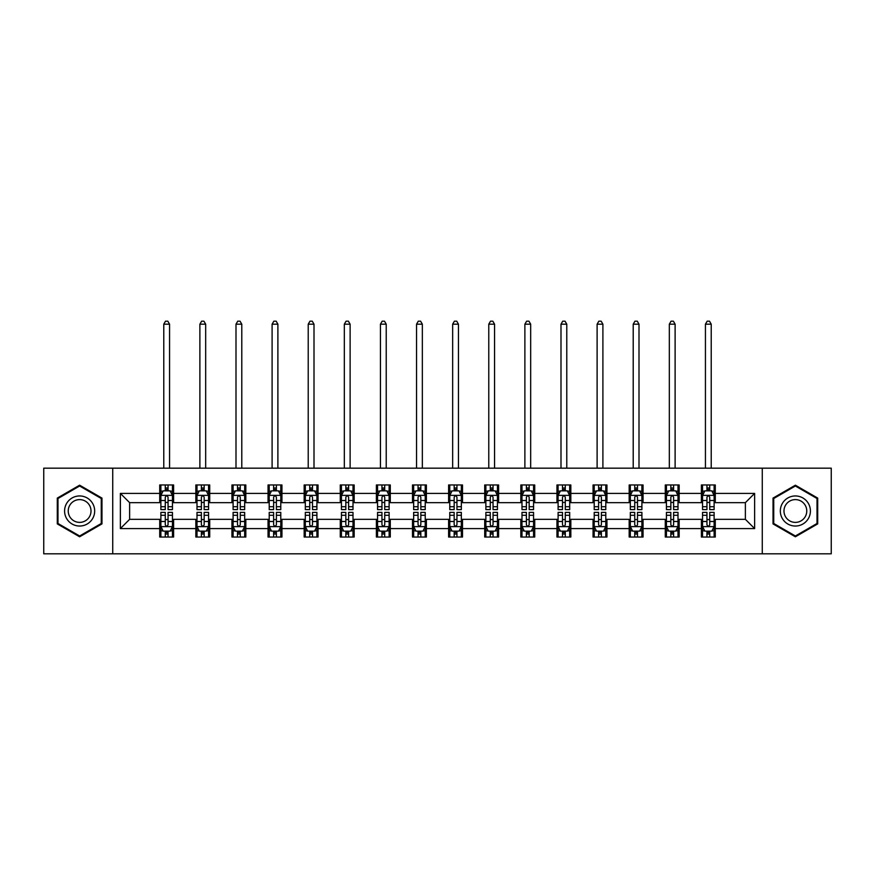 <?xml version="1.0" encoding="UTF-8"?>
<svg xmlns="http://www.w3.org/2000/svg" width="875" height="875" viewBox="0 0 875 875"><rect width="100%" height="100%" fill="white"/><g stroke="black" fill="none" stroke-linecap="round" stroke-linejoin="round"><path stroke-width="1.31" d="M762.267 553.82L831.25 553.82L831.25 468.169L762.267 468.169L762.267 553.82L112.733 553.82L112.733 468.169L43.75 468.169L43.75 553.82L112.733 553.82M762.267 468.169L112.733 468.169M715.28 493.402L715.28 484.958L701.389 484.958L701.389 493.402L679.164 493.402L679.164 484.958L665.273 484.958L665.273 493.402L643.059 493.402L643.059 484.958L629.169 484.958L629.169 493.402L606.944 493.402L606.944 484.958L593.053 484.958L593.053 493.402L570.828 493.402L570.828 484.958L556.948 484.958L556.948 493.402L534.723 493.402L534.723 484.958L520.833 484.958L520.833 493.402L498.608 493.402L498.608 484.958L484.717 484.958L484.717 493.402L462.503 493.402L462.503 484.958L448.613 484.958L448.613 493.402L426.387 493.402L426.387 484.958L412.497 484.958L412.497 493.402L390.283 493.402L390.283 484.958L376.392 484.958L376.392 493.402L354.167 493.402L354.167 484.958L340.277 484.958L340.277 493.402L318.052 493.402L318.052 484.958L304.172 484.958L304.172 493.402L281.947 493.402L281.947 484.958L268.056 484.958L268.056 493.402L245.831 493.402L245.831 484.958L231.941 484.958L231.941 493.402L209.727 493.402L209.727 484.958L195.836 484.958L195.836 493.402L173.611 493.402L173.611 484.958L159.72 484.958L159.72 493.402L120.367 493.402L120.367 528.587L129.631 519.323L159.72 519.323L159.72 537.042L173.611 537.042L173.611 519.323L195.836 519.323L195.836 537.042L209.727 537.042L209.727 519.323L231.941 519.323L231.941 537.042L245.831 537.042L245.831 519.323L268.056 519.323L268.056 537.042L281.947 537.042L281.947 519.323L304.172 519.323L304.172 537.042L318.052 537.042L318.052 519.323L340.277 519.323L340.277 537.042L354.167 537.042L354.167 519.323L376.392 519.323L376.392 537.042L390.283 537.042L390.283 519.323L412.497 519.323L412.497 537.042L426.387 537.042L426.387 519.323L448.613 519.323L448.613 537.042L462.503 537.042L462.503 519.323L484.717 519.323L484.717 537.042L498.608 537.042L498.608 519.323L520.833 519.323L520.833 537.042L534.723 537.042L534.723 519.323L556.948 519.323L556.948 537.042L570.828 537.042L570.828 519.323L593.053 519.323L593.053 537.042L606.944 537.042L606.944 519.323L629.169 519.323L629.169 537.042L643.059 537.042L643.059 519.323L665.273 519.323L665.273 537.042L679.164 537.042L679.164 519.323L701.389 519.323L701.389 537.042L715.28 537.042L715.28 519.323L745.369 519.323L745.369 502.666L715.28 502.666L715.28 493.402L754.633 493.402L754.633 528.587L715.28 528.587M701.389 528.587L679.164 528.587M665.273 528.587L643.059 528.587M629.169 528.587L606.944 528.587M593.053 528.587L570.828 528.587M556.948 528.587L534.723 528.587M520.833 528.587L498.608 528.587M484.717 528.587L462.503 528.587M448.613 528.587L426.387 528.587M412.497 528.587L390.283 528.587M376.392 528.587L354.167 528.587M340.277 528.587L318.052 528.587M304.172 528.587L281.947 528.587M268.056 528.587L245.831 528.587M231.941 528.587L209.727 528.587M195.836 528.587L173.611 528.587M159.72 528.587L120.367 528.587M701.389 493.402L701.389 502.666L679.164 502.666L679.164 493.402M665.273 493.402L665.273 502.666L643.059 502.666L643.059 493.402M629.169 493.402L629.169 502.666L606.944 502.666L606.944 493.402M593.053 493.402L593.053 502.666L570.828 502.666L570.828 493.402M556.948 493.402L556.948 502.666L534.723 502.666L534.723 493.402M520.833 493.402L520.833 502.666L498.608 502.666L498.608 493.402M484.717 493.402L484.717 502.666L462.503 502.666L462.503 493.402M448.613 493.402L448.613 502.666L426.387 502.666L426.387 493.402M412.497 493.402L412.497 502.666L390.283 502.666L390.283 493.402M376.392 493.402L376.392 502.666L354.167 502.666L354.167 493.402M340.277 493.402L340.277 502.666L318.052 502.666L318.052 493.402M304.172 493.402L304.172 502.666L281.947 502.666L281.947 493.402M268.056 493.402L268.056 502.666L245.831 502.666L245.831 493.402M231.941 493.402L231.941 502.666L209.727 502.666L209.727 493.402M195.836 493.402L195.836 502.666L173.611 502.666L173.611 493.402M159.72 493.402L159.72 502.666L129.631 502.666L120.367 493.402M129.631 502.666L129.631 519.323M754.633 528.587L745.369 519.323M745.369 502.666L754.633 493.402M159.72 490.744L160.88 490.744M165.277 490.744L168.055 490.744M172.452 490.744L173.611 490.744M159.72 502.436L160.88 502.436M165.277 502.436L168.055 502.436M172.452 502.436L173.611 502.436M159.72 519.564L160.88 519.564M165.277 519.564L168.055 519.564M172.452 519.564L173.611 519.564M159.72 531.245L160.88 531.245M165.277 531.245L168.055 531.245M172.452 531.245L173.611 531.245M195.836 519.564L196.995 519.564M201.392 519.564L204.17 519.564M208.567 519.564L209.727 519.564M195.836 531.245L196.995 531.245M201.392 531.245L204.17 531.245M208.567 531.245L209.727 531.245M195.836 490.744L196.995 490.744M201.392 490.744L204.17 490.744M208.567 490.744L209.727 490.744M195.836 502.436L196.995 502.436M201.392 502.436L204.17 502.436M208.567 502.436L209.727 502.436M231.941 519.564L233.1 519.564M237.497 519.564L240.275 519.564M244.672 519.564L245.831 519.564M231.941 531.245L233.1 531.245M237.497 531.245L240.275 531.245M244.672 531.245L245.831 531.245M231.941 490.744L233.1 490.744M237.497 490.744L240.275 490.744M244.672 490.744L245.831 490.744M231.941 502.436L233.1 502.436M237.497 502.436L240.275 502.436M244.672 502.436L245.831 502.436M268.056 519.564L269.216 519.564M273.613 519.564L276.391 519.564M280.788 519.564L281.947 519.564M268.056 531.245L269.216 531.245M273.613 531.245L276.391 531.245M280.788 531.245L281.947 531.245M268.056 490.744L269.216 490.744M273.613 490.744L276.391 490.744M280.788 490.744L281.947 490.744M268.056 502.436L269.216 502.436M273.613 502.436L276.391 502.436M280.788 502.436L281.947 502.436M304.172 519.564L305.32 519.564M309.717 519.564L312.495 519.564M316.903 519.564L318.052 519.564M304.172 531.245L305.32 531.245M309.717 531.245L312.495 531.245M316.903 531.245L318.052 531.245M304.172 490.744L305.32 490.744M309.717 490.744L312.495 490.744M316.903 490.744L318.052 490.744M304.172 502.436L305.32 502.436M309.717 502.436L312.495 502.436M316.903 502.436L318.052 502.436M340.277 519.564L341.436 519.564M345.833 519.564L348.611 519.564M353.008 519.564L354.167 519.564M340.277 531.245L341.436 531.245M345.833 531.245L348.611 531.245M353.008 531.245L354.167 531.245M340.277 490.744L341.436 490.744M345.833 490.744L348.611 490.744M353.008 490.744L354.167 490.744M340.277 502.436L341.436 502.436M345.833 502.436L348.611 502.436M353.008 502.436L354.167 502.436M376.392 519.564L377.552 519.564M381.948 519.564L384.727 519.564M389.123 519.564L390.283 519.564M376.392 531.245L377.552 531.245M381.948 531.245L384.727 531.245M389.123 531.245L390.283 531.245M376.392 490.744L377.552 490.744M381.948 490.744L384.727 490.744M389.123 490.744L390.283 490.744M376.392 502.436L377.552 502.436M381.948 502.436L384.727 502.436M389.123 502.436L390.283 502.436M412.497 519.564L413.656 519.564M418.053 519.564L420.831 519.564M425.228 519.564L426.387 519.564M412.497 531.245L413.656 531.245M418.053 531.245L420.831 531.245M425.228 531.245L426.387 531.245M412.497 490.744L413.656 490.744M418.053 490.744L420.831 490.744M425.228 490.744L426.387 490.744M412.497 502.436L413.656 502.436M418.053 502.436L420.831 502.436M425.228 502.436L426.387 502.436M448.613 519.564L449.772 519.564M454.169 519.564L456.947 519.564M461.344 519.564L462.503 519.564M448.613 531.245L449.772 531.245M454.169 531.245L456.947 531.245M461.344 531.245L462.503 531.245M448.613 490.744L449.772 490.744M454.169 490.744L456.947 490.744M461.344 490.744L462.503 490.744M448.613 502.436L449.772 502.436M454.169 502.436L456.947 502.436M461.344 502.436L462.503 502.436M484.717 519.564L485.877 519.564M490.273 519.564L493.052 519.564M497.448 519.564L498.608 519.564M484.717 531.245L485.877 531.245M490.273 531.245L493.052 531.245M497.448 531.245L498.608 531.245M484.717 490.744L485.877 490.744M490.273 490.744L493.052 490.744M497.448 490.744L498.608 490.744M484.717 502.436L485.877 502.436M490.273 502.436L493.052 502.436M497.448 502.436L498.608 502.436M520.833 519.564L521.992 519.564M526.389 519.564L529.167 519.564M533.564 519.564L534.723 519.564M520.833 531.245L521.992 531.245M526.389 531.245L529.167 531.245M533.564 531.245L534.723 531.245M520.833 490.744L521.992 490.744M526.389 490.744L529.167 490.744M533.564 490.744L534.723 490.744M520.833 502.436L521.992 502.436M526.389 502.436L529.167 502.436M533.564 502.436L534.723 502.436M556.948 519.564L558.097 519.564M562.505 519.564L565.283 519.564M569.68 519.564L570.828 519.564M556.948 531.245L558.097 531.245M562.505 531.245L565.283 531.245M569.68 531.245L570.828 531.245M556.948 490.744L558.097 490.744M562.505 490.744L565.283 490.744M569.68 490.744L570.828 490.744M556.948 502.436L558.097 502.436M562.505 502.436L565.283 502.436M569.68 502.436L570.828 502.436M593.053 519.564L594.212 519.564M598.609 519.564L601.388 519.564M605.784 519.564L606.944 519.564M593.053 531.245L594.212 531.245M598.609 531.245L601.388 531.245M605.784 531.245L606.944 531.245M593.053 490.744L594.212 490.744M598.609 490.744L601.388 490.744M605.784 490.744L606.944 490.744M593.053 502.436L594.212 502.436M598.609 502.436L601.388 502.436M605.784 502.436L606.944 502.436M629.169 519.564L630.328 519.564M634.725 519.564L637.503 519.564M641.9 519.564L643.059 519.564M629.169 531.245L630.328 531.245M634.725 531.245L637.503 531.245M641.9 531.245L643.059 531.245M629.169 490.744L630.328 490.744M634.725 490.744L637.503 490.744M641.9 490.744L643.059 490.744M629.169 502.436L630.328 502.436M634.725 502.436L637.503 502.436M641.9 502.436L643.059 502.436M665.273 519.564L666.433 519.564M670.83 519.564L673.608 519.564M678.005 519.564L679.164 519.564M665.273 531.245L666.433 531.245M670.83 531.245L673.608 531.245M678.005 531.245L679.164 531.245M665.273 490.744L666.433 490.744M670.83 490.744L673.608 490.744M678.005 490.744L679.164 490.744M665.273 502.436L666.433 502.436M670.83 502.436L673.608 502.436M678.005 502.436L679.164 502.436M701.389 519.564L702.548 519.564M706.945 519.564L709.723 519.564M714.12 519.564L715.28 519.564M701.389 531.245L702.548 531.245M706.945 531.245L709.723 531.245M714.12 531.245L715.28 531.245M701.389 490.744L702.548 490.744M706.945 490.744L709.723 490.744M714.12 490.744L715.28 490.744M701.389 502.436L702.548 502.436M706.945 502.436L709.723 502.436M714.12 502.436L715.28 502.436M79.625 536.791L101.97 523.895L101.97 498.094L79.625 485.198L57.291 498.094L57.291 523.895L79.625 536.791M817.709 498.094L795.375 485.198L773.03 498.094L773.03 523.895L795.375 536.791L817.709 523.895L817.709 498.094M168.055 487.966L165.277 487.966M172.452 506.702L168.055 506.702L168.055 509.611L172.452 509.611L172.452 495.491L170.144 490.853L163.198 490.853L160.88 495.491L160.88 509.611L165.277 509.611L165.277 506.702L160.88 506.702M160.88 495.491L160.88 484.958M172.452 495.491L172.452 484.958M165.277 490.853L165.277 484.958M168.055 484.958L168.055 490.853M168.055 506.702L168.055 497.219C167.136 495.436 166.206 495.436 165.277 497.219L165.277 506.702M169.564 468.169L169.564 324.188L163.778 324.188L163.778 468.169M163.778 324.188L165.506 321.18L167.825 321.18L169.564 324.188M165.277 534.023L168.055 534.023M160.88 515.288L165.277 515.288L165.277 512.389L160.88 512.389L160.88 526.509L163.198 531.136L170.144 531.136L172.452 526.509L172.452 512.389L168.055 512.389L168.055 515.288L172.452 515.288M172.452 526.509L172.452 537.042M160.88 526.509L160.88 537.042M168.055 531.136L168.055 537.042M165.277 537.042L165.277 531.136M165.277 515.288L165.277 524.77C166.206 526.553 167.125 526.553 168.055 524.77L168.055 515.288M92.662 518.514A15.05 15.05 0 0 0 87.15 497.962A15.05 15.05 0 0 0 66.598 503.475A15.05 15.05 0 0 0 72.111 524.027A15.05 15.05 0 0 0 92.662 518.514M89.491 516.688A11.397 11.397 0 0 0 85.323 501.134A11.397 11.397 0 0 0 69.759 505.302A11.397 11.397 0 0 0 73.938 520.866A11.397 11.397 0 0 0 89.491 516.688M57.991 523.491L57.991 498.498L79.625 486.008L101.27 498.498L101.27 523.491L79.625 535.992L57.991 523.491M795.375 495.95A15.05 15.05 0 0 0 780.325 511A15.05 15.05 0 0 0 795.375 526.039A15.05 15.05 0 0 0 810.414 511A15.05 15.05 0 0 0 795.375 495.95M795.375 499.603A11.397 11.397 0 0 0 783.978 511A11.397 11.397 0 0 0 795.375 522.386A11.397 11.397 0 0 0 806.761 511A11.397 11.397 0 0 0 795.375 499.603M817.009 523.491L795.375 535.992L773.73 523.491L773.73 498.498L795.375 486.008L817.009 498.498L817.009 523.491M204.17 487.966L201.392 487.966M208.567 506.702L204.17 506.702L204.17 509.611L208.567 509.611L208.567 495.491L206.248 490.853L199.303 490.853L196.995 495.491L196.995 509.611L201.392 509.611L201.392 506.702L196.995 506.702M196.995 495.491L196.995 484.958M208.567 495.491L208.567 484.958M201.392 490.853L201.392 484.958M204.17 484.958L204.17 490.853M204.17 506.702L204.17 497.219C203.241 495.436 202.311 495.436 201.392 497.219L201.392 506.702M205.669 468.169L205.669 324.188L199.883 324.188L199.883 468.169M199.883 324.188L201.622 321.18L203.941 321.18L205.669 324.188M240.275 487.966L237.497 487.966M244.672 506.702L240.275 506.702L240.275 509.611L244.672 509.611L244.672 495.491L242.364 490.853L235.419 490.853L233.1 495.491L233.1 509.611L237.497 509.611L237.497 506.702L233.1 506.702M233.1 495.491L233.1 484.958M244.672 495.491L244.672 484.958M237.497 490.853L237.497 484.958M240.275 484.958L240.275 490.853M240.275 506.702L240.275 497.219C239.356 495.436 238.427 495.436 237.497 497.219L237.497 506.702M241.784 468.169L241.784 324.188L235.998 324.188L235.998 468.169M235.998 324.188L237.727 321.18L240.045 321.18L241.784 324.188M201.392 534.023L204.17 534.023M196.995 515.288L201.392 515.288L201.392 512.389L196.995 512.389L196.995 526.509L199.303 531.136L206.248 531.136L208.567 526.509L208.567 512.389L204.17 512.389L204.17 515.288L208.567 515.288M208.567 526.509L208.567 537.042M196.995 526.509L196.995 537.042M204.17 531.136L204.17 537.042M201.392 537.042L201.392 531.136M201.392 515.288L201.392 524.77C202.311 526.553 203.241 526.553 204.17 524.77L204.17 515.288M237.497 534.023L240.275 534.023M233.1 515.288L237.497 515.288L237.497 512.389L233.1 512.389L233.1 526.509L235.419 531.136L242.364 531.136L244.672 526.509L244.672 512.389L240.275 512.389L240.275 515.288L244.672 515.288M244.672 526.509L244.672 537.042M233.1 526.509L233.1 537.042M240.275 531.136L240.275 537.042M237.497 537.042L237.497 531.136M237.497 515.288L237.497 524.77C238.427 526.553 239.345 526.553 240.275 524.77L240.275 515.288M276.391 487.966L273.613 487.966M280.788 506.702L276.391 506.702L276.391 509.611L280.788 509.611L280.788 495.491L278.469 490.853L271.523 490.853L269.216 495.491L269.216 509.611L273.613 509.611L273.613 506.702L269.216 506.702M269.216 495.491L269.216 484.958M280.788 495.491L280.788 484.958M273.613 490.853L273.613 484.958M276.391 484.958L276.391 490.853M276.391 506.702L276.391 497.219C275.461 495.436 274.542 495.436 273.613 497.219L273.613 506.702M277.889 468.169L277.889 324.188L272.103 324.188L272.103 468.169M272.103 324.188L273.842 321.18L276.161 321.18L277.889 324.188M312.495 487.966L309.717 487.966M316.903 506.702L312.495 506.702L312.495 509.611L316.903 509.611L316.903 495.491L314.584 490.853L307.639 490.853L305.32 495.491L305.32 509.611L309.717 509.611L309.717 506.702L305.32 506.702M305.32 495.491L305.32 484.958M316.903 495.491L316.903 484.958M309.717 490.853L309.717 484.958M312.495 484.958L312.495 490.853M312.495 506.702L312.495 497.219C311.577 495.436 310.647 495.436 309.717 497.219L309.717 506.702M314.005 468.169L314.005 324.188L308.219 324.188L308.219 468.169M308.219 324.188L309.958 321.18L312.266 321.18L314.005 324.188M348.611 487.966L345.833 487.966M353.008 506.702L348.611 506.702L348.611 509.611L353.008 509.611L353.008 495.491L350.689 490.853L343.755 490.853L341.436 495.491L341.436 509.611L345.833 509.611L345.833 506.702L341.436 506.702M341.436 495.491L341.436 484.958M353.008 495.491L353.008 484.958M345.833 490.853L345.833 484.958M348.611 484.958L348.611 490.853M348.611 506.702L348.611 497.219C347.681 495.436 346.763 495.436 345.833 497.219L345.833 506.702M350.12 468.169L350.12 324.188L344.323 324.188L344.323 468.169M344.323 324.188L346.062 321.18L348.381 321.18L350.12 324.188M273.613 534.023L276.391 534.023M269.216 515.288L273.613 515.288L273.613 512.389L269.216 512.389L269.216 526.509L271.523 531.136L278.469 531.136L280.788 526.509L280.788 512.389L276.391 512.389L276.391 515.288L280.788 515.288M280.788 526.509L280.788 537.042M269.216 526.509L269.216 537.042M276.391 531.136L276.391 537.042M273.613 537.042L273.613 531.136M273.613 515.288L273.613 524.77C274.531 526.553 275.461 526.553 276.391 524.77L276.391 515.288M309.717 534.023L312.495 534.023M305.32 515.288L309.717 515.288L309.717 512.389L305.32 512.389L305.32 526.509L307.639 531.136L314.584 531.136L316.903 526.509L316.903 512.389L312.495 512.389L312.495 515.288L316.903 515.288M316.903 526.509L316.903 537.042M305.32 526.509L305.32 537.042M312.495 531.136L312.495 537.042M309.717 537.042L309.717 531.136M309.717 515.288L309.717 524.77C310.647 526.553 311.577 526.553 312.495 524.77L312.495 515.288M345.833 534.023L348.611 534.023M341.436 515.288L345.833 515.288L345.833 512.389L341.436 512.389L341.436 526.509L343.755 531.136L350.689 531.136L353.008 526.509L353.008 512.389L348.611 512.389L348.611 515.288L353.008 515.288M353.008 526.509L353.008 537.042M341.436 526.509L341.436 537.042M348.611 531.136L348.611 537.042M345.833 537.042L345.833 531.136M345.833 515.288L345.833 524.77C346.763 526.553 347.681 526.553 348.611 524.77L348.611 515.288M381.948 534.023L384.727 534.023M377.552 515.288L381.948 515.288L381.948 512.389L377.552 512.389L377.552 526.509L379.859 531.136L386.805 531.136L389.123 526.509L389.123 512.389L384.727 512.389L384.727 515.288L389.123 515.288M389.123 526.509L389.123 537.042M377.552 526.509L377.552 537.042M384.727 531.136L384.727 537.042M381.948 537.042L381.948 531.136M381.948 515.288L381.948 524.77C382.867 526.553 383.797 526.553 384.727 524.77L384.727 515.288M418.053 534.023L420.831 534.023M413.656 515.288L418.053 515.288L418.053 512.389L413.656 512.389L413.656 526.509L415.975 531.136L422.92 531.136L425.228 526.509L425.228 512.389L420.831 512.389L420.831 515.288L425.228 515.288M425.228 526.509L425.228 537.042M413.656 526.509L413.656 537.042M420.831 531.136L420.831 537.042M418.053 537.042L418.053 531.136M418.053 515.288L418.053 524.77C418.983 526.553 419.902 526.553 420.831 524.77L420.831 515.288M454.169 534.023L456.947 534.023M449.772 515.288L454.169 515.288L454.169 512.389L449.772 512.389L449.772 526.509L452.08 531.136L459.025 531.136L461.344 526.509L461.344 512.389L456.947 512.389L456.947 515.288L461.344 515.288M461.344 526.509L461.344 537.042M449.772 526.509L449.772 537.042M456.947 531.136L456.947 537.042M454.169 537.042L454.169 531.136M454.169 515.288L454.169 524.77C455.087 526.553 456.017 526.553 456.947 524.77L456.947 515.288M490.273 534.023L493.052 534.023M485.877 515.288L490.273 515.288L490.273 512.389L485.877 512.389L485.877 526.509L488.195 531.136L495.141 531.136L497.448 526.509L497.448 512.389L493.052 512.389L493.052 515.288L497.448 515.288M497.448 526.509L497.448 537.042M485.877 526.509L485.877 537.042M493.052 531.136L493.052 537.042M490.273 537.042L490.273 531.136M490.273 515.288L490.273 524.77C491.203 526.553 492.133 526.553 493.052 524.77L493.052 515.288M526.389 534.023L529.167 534.023M521.992 515.288L526.389 515.288L526.389 512.389L521.992 512.389L521.992 526.509L524.311 531.136L531.245 531.136L533.564 526.509L533.564 512.389L529.167 512.389L529.167 515.288L533.564 515.288M533.564 526.509L533.564 537.042M521.992 526.509L521.992 537.042M529.167 531.136L529.167 537.042M526.389 537.042L526.389 531.136M526.389 515.288L526.389 524.77C527.319 526.553 528.237 526.553 529.167 524.77L529.167 515.288M562.505 534.023L565.283 534.023M558.097 515.288L562.505 515.288L562.505 512.389L558.097 512.389L558.097 526.509L560.416 531.136L567.361 531.136L569.68 526.509L569.68 512.389L565.283 512.389L565.283 515.288L569.68 515.288M569.68 526.509L569.68 537.042M558.097 526.509L558.097 537.042M565.283 531.136L565.283 537.042M562.505 537.042L562.505 531.136M562.505 515.288L562.505 524.77C563.423 526.553 564.353 526.553 565.283 524.77L565.283 515.288M598.609 534.023L601.388 534.023M594.212 515.288L598.609 515.288L598.609 512.389L594.212 512.389L594.212 526.509L596.531 531.136L603.477 531.136L605.784 526.509L605.784 512.389L601.388 512.389L601.388 515.288L605.784 515.288M605.784 526.509L605.784 537.042M594.212 526.509L594.212 537.042M601.388 531.136L601.388 537.042M598.609 537.042L598.609 531.136M598.609 515.288L598.609 524.77C599.539 526.553 600.458 526.553 601.388 524.77L601.388 515.288M634.725 534.023L637.503 534.023M630.328 515.288L634.725 515.288L634.725 512.389L630.328 512.389L630.328 526.509L632.636 531.136L639.581 531.136L641.9 526.509L641.9 512.389L637.503 512.389L637.503 515.288L641.9 515.288M641.9 526.509L641.9 537.042M630.328 526.509L630.328 537.042M637.503 531.136L637.503 537.042M634.725 537.042L634.725 531.136M634.725 515.288L634.725 524.77C635.644 526.553 636.573 526.553 637.503 524.77L637.503 515.288M670.83 534.023L673.608 534.023M666.433 515.288L670.83 515.288L670.83 512.389L666.433 512.389L666.433 526.509L668.752 531.136L675.697 531.136L678.005 526.509L678.005 512.389L673.608 512.389L673.608 515.288L678.005 515.288M678.005 526.509L678.005 537.042M666.433 526.509L666.433 537.042M673.608 531.136L673.608 537.042M670.83 537.042L670.83 531.136M670.83 515.288L670.83 524.77C671.759 526.553 672.689 526.553 673.608 524.77L673.608 515.288M384.727 487.966L381.948 487.966M389.123 506.702L384.727 506.702L384.727 509.611L389.123 509.611L389.123 495.491L386.805 490.853L379.859 490.853L377.552 495.491L377.552 509.611L381.948 509.611L381.948 506.702L377.552 506.702M377.552 495.491L377.552 484.958M389.123 495.491L389.123 484.958M381.948 490.853L381.948 484.958M384.727 484.958L384.727 490.853M384.727 506.702L384.727 497.219C383.797 495.436 382.867 495.436 381.948 497.219L381.948 506.702M386.225 468.169L386.225 324.188L380.439 324.188L380.439 468.169M380.439 324.188L382.178 321.18L384.486 321.18L386.225 324.188M420.831 487.966L418.053 487.966M425.228 506.702L420.831 506.702L420.831 509.611L425.228 509.611L425.228 495.491L422.92 490.853L415.975 490.853L413.656 495.491L413.656 509.611L418.053 509.611L418.053 506.702L413.656 506.702M413.656 495.491L413.656 484.958M425.228 495.491L425.228 484.958M418.053 490.853L418.053 484.958M420.831 484.958L420.831 490.853M420.831 506.702L420.831 497.219C419.913 495.436 418.983 495.436 418.053 497.219L418.053 506.702M422.341 468.169L422.341 324.188L416.555 324.188L416.555 468.169M416.555 324.188L418.283 321.18L420.602 321.18L422.341 324.188M456.947 487.966L454.169 487.966M461.344 506.702L456.947 506.702L456.947 509.611L461.344 509.611L461.344 495.491L459.025 490.853L452.08 490.853L449.772 495.491L449.772 509.611L454.169 509.611L454.169 506.702L449.772 506.702M449.772 495.491L449.772 484.958M461.344 495.491L461.344 484.958M454.169 490.853L454.169 484.958M456.947 484.958L456.947 490.853M456.947 506.702L456.947 497.219C456.017 495.436 455.098 495.436 454.169 497.219L454.169 506.702M458.445 468.169L458.445 324.188L452.659 324.188L452.659 468.169M452.659 324.188L454.398 321.18L456.717 321.18L458.445 324.188M493.052 487.966L490.273 487.966M497.448 506.702L493.052 506.702L493.052 509.611L497.448 509.611L497.448 495.491L495.141 490.853L488.195 490.853L485.877 495.491L485.877 509.611L490.273 509.611L490.273 506.702L485.877 506.702M485.877 495.491L485.877 484.958M497.448 495.491L497.448 484.958M490.273 490.853L490.273 484.958M493.052 484.958L493.052 490.853M493.052 506.702L493.052 497.219C492.133 495.436 491.203 495.436 490.273 497.219L490.273 506.702M494.561 468.169L494.561 324.188L488.775 324.188L488.775 468.169M488.775 324.188L490.514 321.18L492.822 321.18L494.561 324.188M529.167 487.966L526.389 487.966M533.564 506.702L529.167 506.702L529.167 509.611L533.564 509.611L533.564 495.491L531.245 490.853L524.311 490.853L521.992 495.491L521.992 509.611L526.389 509.611L526.389 506.702L521.992 506.702M521.992 495.491L521.992 484.958M533.564 495.491L533.564 484.958M526.389 490.853L526.389 484.958M529.167 484.958L529.167 490.853M529.167 506.702L529.167 497.219C528.237 495.436 527.319 495.436 526.389 497.219L526.389 506.702M530.677 468.169L530.677 324.188L524.88 324.188L524.88 468.169M524.88 324.188L526.619 321.18L528.938 321.18L530.677 324.188M565.283 487.966L562.505 487.966M569.68 506.702L565.283 506.702L565.283 509.611L569.68 509.611L569.68 495.491L567.361 490.853L560.416 490.853L558.097 495.491L558.097 509.611L562.505 509.611L562.505 506.702L558.097 506.702M558.097 495.491L558.097 484.958M569.68 495.491L569.68 484.958M562.505 490.853L562.505 484.958M565.283 484.958L565.283 490.853M565.283 506.702L565.283 497.219C564.353 495.436 563.423 495.436 562.505 497.219L562.505 506.702M566.781 468.169L566.781 324.188L560.995 324.188L560.995 468.169M560.995 324.188L562.734 321.18L565.042 321.18L566.781 324.188M601.388 487.966L598.609 487.966M605.784 506.702L601.388 506.702L601.388 509.611L605.784 509.611L605.784 495.491L603.477 490.853L596.531 490.853L594.212 495.491L594.212 509.611L598.609 509.611L598.609 506.702L594.212 506.702M594.212 495.491L594.212 484.958M605.784 495.491L605.784 484.958M598.609 490.853L598.609 484.958M601.388 484.958L601.388 490.853M601.388 506.702L601.388 497.219C600.469 495.436 599.539 495.436 598.609 497.219L598.609 506.702M602.897 468.169L602.897 324.188L597.111 324.188L597.111 468.169M597.111 324.188L598.839 321.18L601.158 321.18L602.897 324.188M637.503 487.966L634.725 487.966M641.9 506.702L637.503 506.702L637.503 509.611L641.9 509.611L641.9 495.491L639.581 490.853L632.636 490.853L630.328 495.491L630.328 509.611L634.725 509.611L634.725 506.702L630.328 506.702M630.328 495.491L630.328 484.958M641.9 495.491L641.9 484.958M634.725 490.853L634.725 484.958M637.503 484.958L637.503 490.853M637.503 506.702L637.503 497.219C636.573 495.436 635.655 495.436 634.725 497.219L634.725 506.702M639.002 468.169L639.002 324.188L633.216 324.188L633.216 468.169M633.216 324.188L634.955 321.18L637.273 321.18L639.002 324.188M673.608 487.966L670.83 487.966M678.005 506.702L673.608 506.702L673.608 509.611L678.005 509.611L678.005 495.491L675.697 490.853L668.752 490.853L666.433 495.491L666.433 509.611L670.83 509.611L670.83 506.702L666.433 506.702M666.433 495.491L666.433 484.958M678.005 495.491L678.005 484.958M670.83 490.853L670.83 484.958M673.608 484.958L673.608 490.853M673.608 506.702L673.608 497.219C672.689 495.436 671.759 495.436 670.83 497.219L670.83 506.702M675.117 468.169L675.117 324.188L669.331 324.188L669.331 468.169M669.331 324.188L671.059 321.18L673.378 321.18L675.117 324.188M709.723 487.966L706.945 487.966M714.12 506.702L709.723 506.702L709.723 509.611L714.12 509.611L714.12 495.491L711.802 490.853L704.856 490.853L702.548 495.491L702.548 509.611L706.945 509.611L706.945 506.702L702.548 506.702M702.548 495.491L702.548 484.958M714.12 495.491L714.12 484.958M706.945 490.853L706.945 484.958M709.723 484.958L709.723 490.853M709.723 506.702L709.723 497.219C708.794 495.436 707.875 495.436 706.945 497.219L706.945 506.702M711.222 468.169L711.222 324.188L705.436 324.188L705.436 468.169M705.436 324.188L707.175 321.18L709.494 321.18L711.222 324.188M706.945 534.023L709.723 534.023M702.548 515.288L706.945 515.288L706.945 512.389L702.548 512.389L702.548 526.509L704.856 531.136L711.802 531.136L714.12 526.509L714.12 512.389L709.723 512.389L709.723 515.288L714.12 515.288M714.12 526.509L714.12 537.042M702.548 526.509L702.548 537.042M709.723 531.136L709.723 537.042M706.945 537.042L706.945 531.136M706.945 515.288L706.945 524.77C707.864 526.553 708.794 526.553 709.723 524.77L709.723 515.288M172.397 495.37L160.934 495.37M160.88 491.138L163.056 491.138M170.275 491.138L172.452 491.138M165.277 500.5L160.88 500.5M172.452 500.5L168.055 500.5M168.055 489.431L165.277 489.431M160.934 526.619L172.397 526.619M172.452 530.852L170.275 530.852M163.056 530.852L160.88 530.852M168.055 521.489L172.452 521.489M160.88 521.489L165.277 521.489M165.277 532.558L168.055 532.558M208.502 495.37L197.05 495.37M196.995 491.138L199.172 491.138M206.391 491.138L208.567 491.138M201.392 500.5L196.995 500.5M208.567 500.5L204.17 500.5M204.17 489.431L201.392 489.431M244.617 495.37L233.155 495.37M233.1 491.138L235.277 491.138M242.495 491.138L244.672 491.138M237.497 500.5L233.1 500.5M244.672 500.5L240.275 500.5M240.275 489.431L237.497 489.431M197.05 526.619L208.502 526.619M208.567 530.852L206.391 530.852M199.172 530.852L196.995 530.852M204.17 521.489L208.567 521.489M196.995 521.489L201.392 521.489M201.392 532.558L204.17 532.558M233.155 526.619L244.617 526.619M244.672 530.852L242.495 530.852M235.277 530.852L233.1 530.852M240.275 521.489L244.672 521.489M233.1 521.489L237.497 521.489M237.497 532.558L240.275 532.558M280.733 495.37L269.27 495.37M269.216 491.138L271.392 491.138M278.611 491.138L280.788 491.138M273.613 500.5L269.216 500.5M280.788 500.5L276.391 500.5M276.391 489.431L273.613 489.431M316.838 495.37L305.386 495.37M305.32 491.138L307.497 491.138M314.727 491.138L316.903 491.138M309.717 500.5L305.32 500.5M316.903 500.5L312.495 500.5M312.495 489.431L309.717 489.431M352.953 495.37L341.491 495.37M341.436 491.138L343.613 491.138M350.831 491.138L353.008 491.138M345.833 500.5L341.436 500.5M353.008 500.5L348.611 500.5M348.611 489.431L345.833 489.431M269.27 526.619L280.733 526.619M280.788 530.852L278.611 530.852M271.392 530.852L269.216 530.852M276.391 521.489L280.788 521.489M269.216 521.489L273.613 521.489M273.613 532.558L276.391 532.558M305.386 526.619L316.838 526.619M316.903 530.852L314.727 530.852M307.497 530.852L305.32 530.852M312.495 521.489L316.903 521.489M305.32 521.489L309.717 521.489M309.717 532.558L312.495 532.558M341.491 526.619L352.953 526.619M353.008 530.852L350.831 530.852M343.613 530.852L341.436 530.852M348.611 521.489L353.008 521.489M341.436 521.489L345.833 521.489M345.833 532.558L348.611 532.558M377.606 526.619L389.058 526.619M389.123 530.852L386.947 530.852M379.717 530.852L377.552 530.852M384.727 521.489L389.123 521.489M377.552 521.489L381.948 521.489M381.948 532.558L384.727 532.558M413.711 526.619L425.173 526.619M425.228 530.852L423.052 530.852M415.833 530.852L413.656 530.852M420.831 521.489L425.228 521.489M413.656 521.489L418.053 521.489M418.053 532.558L420.831 532.558M449.827 526.619L461.289 526.619M461.344 530.852L459.167 530.852M451.948 530.852L449.772 530.852M456.947 521.489L461.344 521.489M449.772 521.489L454.169 521.489M454.169 532.558L456.947 532.558M485.942 526.619L497.394 526.619M497.448 530.852L495.283 530.852M488.053 530.852L485.877 530.852M493.052 521.489L497.448 521.489M485.877 521.489L490.273 521.489M490.273 532.558L493.052 532.558M522.047 526.619L533.509 526.619M533.564 530.852L531.387 530.852M524.169 530.852L521.992 530.852M529.167 521.489L533.564 521.489M521.992 521.489L526.389 521.489M526.389 532.558L529.167 532.558M558.163 526.619L569.614 526.619M569.68 530.852L567.503 530.852M560.273 530.852L558.097 530.852M565.283 521.489L569.68 521.489M558.097 521.489L562.505 521.489M562.505 532.558L565.283 532.558M594.267 526.619L605.73 526.619M605.784 530.852L603.608 530.852M596.389 530.852L594.212 530.852M601.388 521.489L605.784 521.489M594.212 521.489L598.609 521.489M598.609 532.558L601.388 532.558M630.383 526.619L641.845 526.619M641.9 530.852L639.723 530.852M632.505 530.852L630.328 530.852M637.503 521.489L641.9 521.489M630.328 521.489L634.725 521.489M634.725 532.558L637.503 532.558M666.498 526.619L677.95 526.619M678.005 530.852L675.828 530.852M668.609 530.852L666.433 530.852M673.608 521.489L678.005 521.489M666.433 521.489L670.83 521.489M670.83 532.558L673.608 532.558M389.058 495.37L377.606 495.37M377.552 491.138L379.717 491.138M386.947 491.138L389.123 491.138M381.948 500.5L377.552 500.5M389.123 500.5L384.727 500.5M384.727 489.431L381.948 489.431M425.173 495.37L413.711 495.37M413.656 491.138L415.833 491.138M423.052 491.138L425.228 491.138M418.053 500.5L413.656 500.5M425.228 500.5L420.831 500.5M420.831 489.431L418.053 489.431M461.289 495.37L449.827 495.37M449.772 491.138L451.948 491.138M459.167 491.138L461.344 491.138M454.169 500.5L449.772 500.5M461.344 500.5L456.947 500.5M456.947 489.431L454.169 489.431M497.394 495.37L485.942 495.37M485.877 491.138L488.053 491.138M495.283 491.138L497.448 491.138M490.273 500.5L485.877 500.5M497.448 500.5L493.052 500.5M493.052 489.431L490.273 489.431M533.509 495.37L522.047 495.37M521.992 491.138L524.169 491.138M531.387 491.138L533.564 491.138M526.389 500.5L521.992 500.5M533.564 500.5L529.167 500.5M529.167 489.431L526.389 489.431M569.614 495.37L558.163 495.37M558.097 491.138L560.273 491.138M567.503 491.138L569.68 491.138M562.505 500.5L558.097 500.5M569.68 500.5L565.283 500.5M565.283 489.431L562.505 489.431M605.73 495.37L594.267 495.37M594.212 491.138L596.389 491.138M603.608 491.138L605.784 491.138M598.609 500.5L594.212 500.5M605.784 500.5L601.388 500.5M601.388 489.431L598.609 489.431M641.845 495.37L630.383 495.37M630.328 491.138L632.505 491.138M639.723 491.138L641.9 491.138M634.725 500.5L630.328 500.5M641.9 500.5L637.503 500.5M637.503 489.431L634.725 489.431M677.95 495.37L666.498 495.37M666.433 491.138L668.609 491.138M675.828 491.138L678.005 491.138M670.83 500.5L666.433 500.5M678.005 500.5L673.608 500.5M673.608 489.431L670.83 489.431M714.066 495.37L702.603 495.37M702.548 491.138L704.725 491.138M711.944 491.138L714.12 491.138M706.945 500.5L702.548 500.5M714.12 500.5L709.723 500.5M709.723 489.431L706.945 489.431M702.603 526.619L714.066 526.619M714.12 530.852L711.944 530.852M704.725 530.852L702.548 530.852M709.723 521.489L714.12 521.489M702.548 521.489L706.945 521.489M706.945 532.558L709.723 532.558"/></g></svg>
